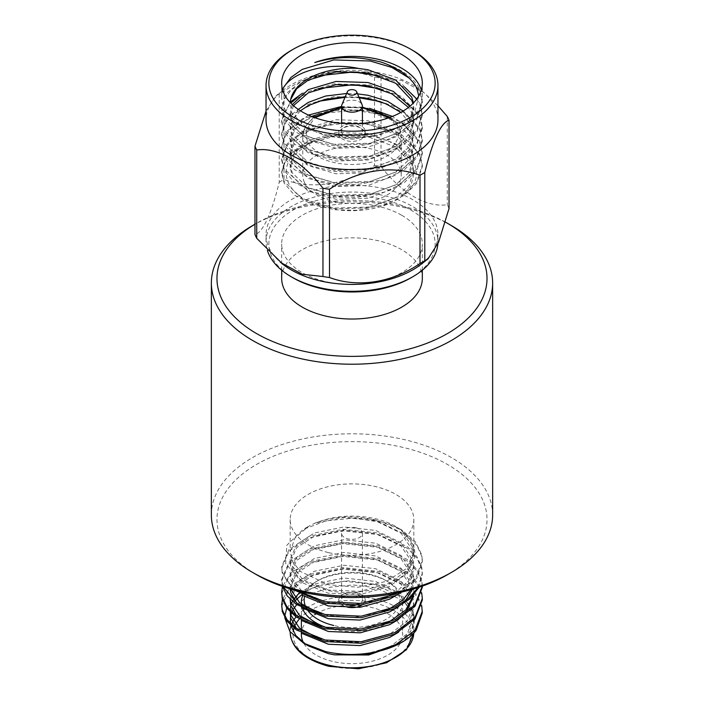<?xml version="1.0" encoding="UTF-8"?>
<svg xmlns="http://www.w3.org/2000/svg" width="704" height="704" viewBox="0 0 704 704"><rect width="100%" height="100%" fill="white"/><g stroke="black" fill="none" stroke-linecap="round" stroke-linejoin="round"><path stroke-width="0.53" stroke-dasharray="3.52 2.64" d="M256.529 574.702A135.018 77.95 180 0 1 256.529 464.455A135.018 77.95 180 0 1 447.471 464.455A135.018 77.95 180 0 1 447.471 574.702M492.642 514.985A140.642 81.198 0 0 0 451.449 457.574A140.642 81.198 0 0 0 298.179 439.965A140.642 81.198 0 0 0 211.358 514.985M422.321 278.423A70.321 40.603 0 0 0 401.729 249.718A70.321 40.603 0 0 0 325.09 240.918A70.321 40.603 0 0 0 281.679 278.423M401.729 215.266A70.321 40.603 180 0 1 422.321 243.971A70.321 40.603 180 0 1 378.91 281.486A70.321 40.603 180 0 1 302.271 272.686A70.321 40.603 180 0 1 281.679 243.971A70.321 40.603 180 0 1 325.09 206.466A70.321 40.603 180 0 1 401.729 215.266M293.207 277.913A83.142 48.004 180 0 1 293.207 210.03A83.142 48.004 180 0 1 410.793 210.03A83.142 48.004 180 0 1 410.793 277.913M437.87 243.866A85.958 49.632 0 0 0 437.958 241.674A85.958 49.632 0 0 0 412.782 206.589A85.958 49.632 0 0 0 319.106 195.826A85.958 49.632 0 0 0 266.042 241.674A85.958 49.632 0 0 0 267.379 250.395M421.194 264.229A85.958 49.632 0 0 0 437.958 234.784A85.958 49.632 0 0 0 435.028 221.945A85.958 49.632 0 0 0 412.782 199.698A85.958 49.632 0 0 0 319.106 188.936A85.958 49.632 0 0 0 266.042 234.784A85.958 49.632 0 0 0 268.972 247.632A85.958 49.632 0 0 0 282.806 264.229M302.394 93.289L333.881 83.899L370.198 84.973L401.729 96.545L419.927 115.808L422.321 126.826L416.83 143.396L401.729 157.15L370.198 168.722L333.802 169.787L302.271 160.336L284.073 143.202L281.679 133.206L287.17 118.316L302.271 106.11L333.802 96.668L370.198 97.733L401.729 109.305L419.927 128.568L422.321 139.586L416.83 156.156L401.729 169.91L370.198 181.482L333.802 182.538L302.271 173.096L284.073 155.962L281.679 145.966L287.17 131.076L302.271 118.87L333.802 109.428L370.198 110.493L401.729 122.065L419.927 141.328L422.321 152.346L416.83 168.916L401.729 182.67L370.198 194.242L333.802 195.298L302.271 185.856L284.073 168.722L281.679 158.726L287.17 143.836L302.271 131.63L333.802 122.188L370.198 123.253L401.729 134.816L419.927 154.088L422.321 165.106L416.83 181.676L401.729 195.43L370.198 207.002L333.802 208.058L302.271 198.616L284.073 181.482L281.679 171.486L287.17 156.596L302.271 144.39L330.898 135.344L364.646 135.133C346.368 133.346 329.384 135.309 313.702 141.02C276.056 155.514 276.769 191.893 317.178 204.556L336.002 208.877L367.998 207.812L395.71 197.516L408.989 185.328L413.811 170.667L411.708 160.917L395.71 143.854L367.998 133.549L336.002 132.493L308.29 140.659L295.011 151.298L290.189 164.287L292.292 173.008L308.29 187.942L336.002 196.117L367.998 195.052L395.71 184.756L408.989 172.568L413.811 157.907L411.708 148.157L395.71 131.094L367.998 120.789L336.002 119.733L308.29 127.899L295.011 138.538L290.189 151.527L292.292 160.248L308.29 175.182L336.002 183.357L367.998 182.292L395.71 171.996L408.989 159.808L413.811 145.147L411.708 135.397L404.545 125.259L392.436 116.424M319.37 113.766L354.341 110.238L380.054 114.303L405.416 126.078L419.927 142.877L422.321 153.894L416.786 170.535L404.263 182.556L384.578 192.095L356.303 197.525L335.588 197.058L312.937 192.042L294.43 182.38L284.073 170.271L281.679 160.274L287.214 145.323L299.737 134.614L319.422 126.509L347.697 122.848L368.412 124.476L391.063 130.909L409.57 142.129L419.927 155.637L422.321 166.654L416.786 183.286L404.263 195.316L384.578 204.855L356.303 210.285L335.588 209.81L312.937 204.802L294.43 195.14L284.073 183.031L281.679 173.043L284.478 162.29L292.31 152.742L313.702 141.02M380.151 101.57L405.451 113.344L419.927 130.117L422.321 141.134L416.786 157.775L404.263 169.796L384.578 179.335L356.303 184.765L335.588 184.298L312.937 179.282L294.43 169.62L284.073 157.511L281.679 147.514L284.354 136.998L291.87 127.609L318.226 114.083M380.151 88.818L405.451 100.584L419.927 117.357L422.321 128.374L416.786 145.015L404.263 157.036L384.578 166.575L356.303 172.005L335.588 171.538L312.937 166.522L294.43 156.86L284.073 144.751L281.679 134.754L284.354 124.238L291.87 114.849L318.226 101.323M314.776 62.542C353.32 48.963 409.473 63.624 419.927 90.288L422.321 101.306L416.83 117.876L401.729 131.63L370.198 143.202L333.802 144.267L302.271 134.816L284.073 117.682L281.679 107.686L287.17 92.796L302.271 80.59L333.802 71.148L370.198 72.213L401.729 83.785L419.927 103.048L422.321 114.066L416.83 130.636L401.729 144.39L370.198 155.962L333.802 157.027L302.271 147.576L284.073 130.442L281.679 120.446L290.136 102.177M416.768 99.018L419.927 104.597L422.321 115.614L416.786 132.255L404.263 144.276L384.578 153.815L356.303 159.245L335.588 158.778L312.937 153.762L294.43 144.1L284.073 131.991L281.679 121.994L283.844 112.517L290.743 103.136M409.543 78.311L419.927 91.837L422.321 102.854L416.786 119.495L404.263 131.516L384.578 141.055L356.303 146.485L335.588 146.018L312.937 141.002L294.43 131.34L284.073 119.231L281.679 109.234L284.354 98.718L291.87 89.329L318.226 75.803M282.7 90.094A70.321 40.603 0 0 0 281.679 96.985A70.321 40.603 0 0 0 284.073 107.492A70.321 40.603 0 0 0 302.271 125.69A70.321 40.603 0 0 0 401.729 125.69A70.321 40.603 0 0 0 422.321 96.985A70.321 40.603 0 0 0 421.3 90.094M344.986 97.372L359.198 97.803M296.657 98.322L318.226 88.563M380.151 76.058L405.187 87.639M418.792 95.911L414.498 113.142L398.464 127.574L376.913 135.969L352 138.978L327.562 136.321L307.287 128.586L291.72 112.772L290.101 102.476M304.454 182.424A49.227 28.424 180 0 1 302.773 175.076A49.227 28.424 180 0 1 345.576 146.898A49.227 28.424 180 0 1 399.546 167.719A49.227 28.424 180 0 1 401.227 175.076A49.227 28.424 180 0 1 358.424 203.254A49.227 28.424 180 0 1 304.454 182.424M412.782 50.406A85.958 49.632 0 0 0 291.218 50.406M437.958 119.953A85.958 49.632 0 0 0 435.028 107.105A85.958 49.632 0 0 0 421.194 90.508A85.958 49.632 0 0 0 282.806 90.508A85.958 49.632 0 0 0 266.042 119.953M437.958 105.758L423.562 92.356L401.685 80.458L381.04 78.223A99.598 57.508 180 0 0 374.493 77.211C346.403 66.625 311.916 72.054 284.002 91.203A99.598 57.508 180 0 0 279.215 93.975L276.003 95.832L266.042 111.065M339.231 133.408A13.218 7.63 180 0 1 338.782 131.437A13.218 7.63 180 0 1 350.275 123.869A13.218 7.63 180 0 1 364.769 129.457A13.218 7.63 180 0 1 365.218 131.437A13.218 7.63 180 0 1 353.725 139.005A13.218 7.63 180 0 1 339.231 133.408M364.769 131.754A13.218 7.63 0 0 0 350.275 126.166A13.218 7.63 0 0 0 338.782 133.734A13.218 7.63 0 0 0 339.231 135.705A13.218 7.63 0 0 0 353.725 141.302A13.218 7.63 0 0 0 365.218 133.734A13.218 7.63 0 0 0 364.769 131.754M279.215 93.975L279.215 182.257C271.656 213.382 262.574 233.059 254.971 234.494M279.215 182.257A99.598 57.508 180 0 1 284.002 179.485L284.002 91.203M374.493 77.211L374.493 165.493C346.298 184.703 312.391 190.045 284.002 179.485M374.493 165.493A99.598 57.508 180 0 1 381.04 166.505L381.04 78.223M449.029 208.525A99.598 57.508 0 0 0 448.21 206.624A99.598 57.508 0 0 0 447.278 204.75C426.633 207.68 401.817 193.45 381.04 166.505M341.889 104.755A10.41 6.01 180 0 1 351.877 100.162A10.41 6.01 180 0 1 362.05 104.614M341.95 132.986A10.41 6.01 180 0 1 341.59 131.437A10.41 6.01 180 0 1 350.645 125.479A10.41 6.01 180 0 1 362.05 129.879A10.41 6.01 180 0 1 362.41 131.437A10.41 6.01 180 0 1 353.355 137.394A10.41 6.01 180 0 1 341.95 132.986M350.108 605.642A10.41 6.01 180 0 1 348.022 605.29A10.41 6.01 180 0 1 341.59 599.738A10.41 6.01 180 0 1 355.978 594.185A10.41 6.01 180 0 1 362.41 599.738A10.41 6.01 180 0 1 355.115 605.466M355.978 527.806A10.41 6.01 180 0 1 362.41 533.359A10.41 6.01 180 0 1 348.022 538.912A10.41 6.01 180 0 1 341.59 533.359A10.41 6.01 180 0 1 355.978 527.806M346.949 607.015A13.218 7.63 180 0 1 338.782 599.966A13.218 7.63 180 0 1 357.051 592.909A13.218 7.63 180 0 1 365.218 599.966A13.218 7.63 180 0 1 362.129 604.877M357.051 592.68A13.218 7.63 180 0 1 365.218 599.738A13.218 7.63 180 0 1 346.949 606.786A13.218 7.63 180 0 1 338.782 599.738A13.218 7.63 180 0 1 357.051 592.68M326.779 627.607A50.635 29.234 0 0 0 332.64 629.27A50.635 29.234 0 0 0 402.635 602.263A50.635 29.234 0 0 0 387.798 581.592A50.635 29.234 0 0 0 371.36 575.247A50.635 29.234 0 0 0 316.202 581.592A50.635 29.234 0 0 0 302.729 595.522M304.568 596.455A47.819 27.606 180 0 1 318.19 580.439A47.819 27.606 180 0 1 370.286 574.455A47.819 27.606 180 0 1 385.81 580.439A47.819 27.606 180 0 1 391.767 615.296A47.819 27.606 180 0 1 333.714 625.478M316.175 613.756A50.635 29.234 180 0 1 371.36 607.402A50.635 29.234 180 0 1 402.635 634.418A50.635 29.234 180 0 1 332.64 661.426A50.635 29.234 180 0 1 303.468 642.743M328.363 552.561A61.82 35.693 180 0 1 290.18 519.578A61.82 35.693 180 0 1 375.637 486.596A61.82 35.693 180 0 1 413.82 519.578A61.82 35.693 180 0 1 328.363 552.561M398.526 593.974L409.886 582.243L413.811 568.982L413.283 564.062L401.025 545.934L375.637 533.632L343.904 530.165L314.354 536.175L296.657 547.677L290.189 562.602L290.717 567.028L302.975 583.026L328.363 593.208L360.096 594.546L389.646 586.406L407.343 573.074L413.811 556.222L413.283 551.302L401.025 533.174L375.637 520.872L344.054 517.396L314.574 523.327C333.52 515.61 353.874 514.078 375.637 518.751C385.546 521.048 394.073 524.85 401.236 530.147L410.59 540.346L413.82 551.734L406.525 568.559L386.355 581.407L358.081 587.25L328.363 584.716L300.608 571.569L292.855 562.1L290.189 551.734L294.888 538.076L308.29 526.495L314.574 523.327C333.291 515.918 354.42 514.976 377.978 520.494L402.433 530.376A70.321 40.603 180 0 0 401.729 529.971A70.321 40.603 180 0 0 378.884 521.162A70.321 40.603 180 0 0 353.76 518.091L326.251 520.766L303.178 529.443L286.845 545.239L285.648 563.561L300.045 579.911L326.788 590.269C352.704 595.848 384.956 590.137 401.738 576.638C419.32 561.123 419.153 545.626 401.236 530.147L413.283 548.117L413.811 553.036L407.343 569.888L389.646 583.22L360.096 591.36L328.363 590.014L302.975 579.841L290.717 563.834L290.189 559.416L296.657 544.482L314.354 532.99L343.904 526.97L375.637 530.438L401.025 542.74L413.283 560.868L413.811 565.796L408.637 580.95L394.046 593.657M308.282 645.876L306.029 644.503M290.726 625.346L290.374 623.462M290.497 617.03L290.849 615.402M291.5 613.316L291.949 612.172M292.741 610.482L293.656 608.837M296.71 604.674L310.666 594.097L330.37 587.198L353.082 584.945L375.637 587.655L403.392 600.802L411.154 610.271L413.82 620.638L411.699 629.851L397.76 644.635M421.714 605.678L417.067 595.118L407.757 585.218L378.884 571.384L342.795 567.582L309.17 574.57L291.544 585.279L282.418 599.298M422.321 612.823L421.714 607.253L417.085 596.684L407.774 586.784L378.884 572.933L342.795 569.131L309.17 576.118L289.036 589.318L281.679 606.443M401.896 592.011L417.014 578.063L422.321 561.783L421.714 556.222L417.085 545.653L407.774 535.744L378.884 521.893L353.76 518.091M418.114 587.55L422.321 572.994L421.714 567.433L417.085 556.864L407.774 546.955L378.884 533.104L342.795 529.302L309.17 536.29L289.036 549.498L281.679 566.614L282.286 571.683L287.311 581.75L297.51 590.902M419.162 587.206L422.321 574.543L421.714 568.982L417.085 558.413L407.774 548.504L378.884 534.653L342.795 530.851L309.17 537.838L289.036 551.047L281.679 568.163L282.286 573.232L294.096 589.996M422.321 585.754L421.714 580.193L417.085 569.624L407.774 559.715L378.884 545.864L342.795 542.062L309.17 549.05L289.036 562.25L281.679 579.374L282.894 586.546M422.321 587.303L421.714 581.742L417.085 571.173L407.774 561.264L378.884 547.413L342.795 543.611L309.17 550.598L289.036 563.798L281.679 580.923L282.374 586.37M421.714 592.918L417.067 582.358L407.757 572.458L378.884 558.624L342.795 554.822L309.17 561.81L291.544 572.519L282.418 586.538M422.321 600.063L421.714 594.493L417.085 583.924L407.774 574.024L378.884 560.173L342.795 556.371L309.17 563.358L289.036 576.558L281.679 593.683M397.514 592.97L415.756 578.266L422.321 560.234L421.714 554.673L415.448 541.851L402.433 530.376M284.75 617.734L284.75 616.202M286.722 608.045L299.27 593.956L321.27 584.179L348.753 580.791L376.526 584.522C404.818 591.923 421.124 612.322 411.699 629.851L413.811 620.03L413.283 615.102L401.025 596.974L375.637 584.672L343.904 581.205L314.354 587.215L304.383 592.328M400.18 643.298L416.214 630.247M301.365 634.418A50.635 29.234 180 0 1 314.644 614.68M294.404 601.454L290.189 613.642M296.586 628.558L302.227 633.538M398.526 632.254L409.886 620.514L413.811 607.262L413.283 602.342L401.025 584.214L375.637 571.912L343.904 568.445L314.354 574.455L296.657 585.948L290.189 600.882M296.586 615.798L302.227 620.778M398.526 619.494L405.205 613.782M413.459 595.329L413.811 591.316L413.811 594.502L413.283 589.582L401.025 571.454L375.637 559.152L343.904 555.685L314.354 561.695L296.657 573.188L290.189 588.122L290.189 584.936L290.638 589.019M296.586 603.038L302.227 608.018M398.526 606.734L405.205 601.022M412.579 589.248L413.811 581.742L413.283 576.822L401.025 558.694L375.637 546.392L343.904 542.925L314.354 548.935L296.657 560.428L290.189 575.362L290.717 579.788L302.227 595.258M334.4 654.852L363.44 654.729L389.646 647.011L407.343 633.688L413.811 616.836L413.283 611.908L401.025 593.78L375.637 581.478L343.904 578.01L314.354 584.021L298.874 593.322M293.04 600.354L292.459 601.418M291.306 604.085L290.814 605.678M290.189 610.456L290.259 612.137M318.393 638.378L328.363 641.054L360.096 642.391L389.646 634.251L407.343 620.928L413.811 604.076L413.283 599.148L401.025 581.02L375.637 568.718L343.904 565.25L314.354 571.261L296.657 582.762L290.189 597.696L290.259 599.377M318.393 625.618L328.363 628.294L354.262 630.115L380.222 625.293M413.811 591.316L413.283 586.388L401.025 568.26L375.637 555.958L343.904 552.49L314.354 558.51L296.657 570.002L290.189 584.936M318.393 612.867L328.363 615.534L354.262 617.355L380.222 612.533M411.074 589.67L413.811 578.556L413.283 573.628L401.025 555.5L375.637 543.198L343.904 539.73L314.354 545.75L296.657 557.242L290.189 572.176L290.717 576.594L302.975 592.601L328.363 602.774L354.262 604.604L380.222 599.773M301.84 606.258A50.635 29.234 0 0 0 302.386 608.106M308 610.773A47.819 27.606 180 0 1 306.583 608.608M369.521 108.328L341.59 106.462M308.431 115.069L295.011 125.778L290.189 138.767L292.292 147.488L308.29 162.422L336.002 170.597L367.998 169.532L395.71 159.236L408.989 147.057L413.811 132.387L411.708 122.637L403.084 111.109M357.544 93.87L346.614 93.5M298.302 109.419L290.189 126.007L292.292 134.728L308.29 149.662L336.002 157.837L367.998 156.772L395.71 146.476L408.989 134.297L413.811 119.627L411.708 109.877L409.825 106.313M292.257 104.623L290.189 113.247L292.292 121.968L308.29 136.902L336.002 145.077L367.998 144.012L395.71 133.716L408.989 121.537L413.811 106.867L413.477 102.916M317.178 204.556C344.265 215.846 386.012 211.094 403.656 194.674L411.206 184.712L413.811 173.853L411.708 164.102L395.71 147.039L367.998 136.743L336.002 135.678L308.29 143.854L295.011 154.484L290.189 167.473L292.292 176.202L308.29 191.136L336.002 199.311L367.998 198.246L395.71 187.942L408.989 175.762L413.811 161.093L411.708 151.342L395.71 134.279L367.998 123.983L336.002 122.918L308.29 131.094L295.011 141.724L290.189 154.713L292.292 163.442L308.29 178.376L336.002 186.551L367.998 185.486L395.71 175.182L408.989 163.002L413.811 148.333L411.708 138.582L395.71 121.519L367.998 111.223L343.411 109.551L319.66 113.608M311.907 116.556L308.29 118.334L295.011 128.964L290.189 141.953L292.292 150.682L308.29 165.616L336.002 173.791L367.998 172.726L395.71 162.422L408.989 150.242L413.811 135.573L411.708 125.822L400.858 112.402M358.934 97.187L345.259 96.721M300.388 110.774L292.802 119.539L290.189 129.193L292.292 137.922L308.29 152.856L336.002 161.031L367.998 159.966L395.71 149.662L408.989 137.482L413.811 122.813L411.708 113.062L408.426 107.43M293.445 105.688L290.189 116.433L292.292 125.162L308.29 140.096L336.002 148.271L367.998 147.206L395.71 136.902L408.989 124.722L413.811 110.053L412.878 103.523M403.656 194.674C432.819 174.09 409.077 140.07 364.646 135.133M447.278 116.468L447.278 204.75M252.551 225.606A140.642 81.198 180 0 1 451.449 225.597M445.359 222.112A135.018 77.95 0 0 0 256.529 223.309A135.018 77.95 0 0 0 254.971 224.215L256.529 223.309M399.546 128.674A49.227 28.424 180 0 1 401.227 136.03A49.227 28.424 180 0 1 358.424 164.208A49.227 28.424 180 0 1 304.454 143.387A49.227 28.424 180 0 1 302.773 136.03A49.227 28.424 180 0 1 345.576 107.853A49.227 28.424 180 0 1 399.546 128.674M389.154 117.674L396.827 126.799C402.142 134.086 397.03 154.132 364.012 159.614C330.669 164.393 308.88 148.518 307.173 140.668L305.941 130.416L314.846 117.674M413.82 620.638L413.802 633.063A61.82 35.693 0 0 0 413.82 632.122A61.82 35.693 0 0 0 375.637 599.139A61.82 35.693 0 0 0 296.032 616.959M293.269 620.972A61.82 35.693 0 0 0 292.406 622.618M291.57 624.598A61.82 35.693 0 0 0 291.166 625.768M290.99 626.366A61.82 35.693 0 0 0 290.18 632.122M299.288 619.098A59.004 34.065 180 0 1 374.563 602.932A59.004 34.065 180 0 1 406.525 647.442A59.004 34.065 180 0 1 329.437 665.896A59.004 34.065 180 0 1 293.19 631.638M293.982 628.188A59.004 34.065 180 0 1 294.413 626.974M294.694 626.287A59.004 34.065 180 0 1 295.654 624.298M341.59 107.615L362.41 107.615M401.227 175.076L401.227 136.03L399.379 127.908L390.254 117.269M422.321 270.222L422.321 243.971M437.958 241.674L437.958 234.784M422.321 166.654L422.321 165.106M422.321 153.894L422.321 152.346M422.321 141.134L422.321 139.586M422.321 128.374L422.321 126.826M422.321 115.614L422.321 114.066M422.321 102.854L422.321 101.306M422.321 96.985L422.321 83.204M281.679 160.274L281.679 158.726M281.679 147.514L281.679 145.966M281.679 134.754L281.679 133.206M281.679 121.994L281.679 120.446M281.679 109.234L281.679 107.686M281.679 96.985L281.679 83.204M398.464 127.574L401.729 125.69M307.287 128.586L302.271 125.69M313.746 117.269L305.545 126.122L302.773 136.03L302.773 175.076M282.806 90.508L276.003 95.832M421.194 90.508L423.562 92.365M338.782 131.437L338.782 133.734M341.59 123.358L341.59 131.437M362.41 533.359L362.41 599.738M385.81 580.439L387.798 581.592M402.635 602.263L402.635 634.418M290.18 519.578L290.18 551.734M290.18 620.638L290.18 631.884M281.679 566.614L281.679 568.163M281.679 579.374L281.679 580.923M422.321 560.234L422.321 561.783M422.321 572.994L422.321 574.543M308.29 526.495L303.178 529.443M413.82 519.578L413.82 551.734M413.811 620.03L413.811 616.836M290.189 612.058L290.189 610.509M413.811 607.262L413.811 604.076M290.189 599.298L290.189 597.749M413.811 581.742L413.811 578.556M290.189 575.362L290.189 572.176M413.811 568.982L413.811 565.796M290.189 562.602L290.189 559.416M413.811 556.222L413.811 553.036M301.365 605.994L301.365 620.303M301.365 629.702L301.365 633.063M318.19 580.439L316.202 581.592M341.59 533.359L341.59 599.738M281.679 173.043L281.679 171.486M413.811 170.667L413.811 173.853M290.189 164.287L290.189 167.473M413.811 157.907L413.811 161.093M290.189 151.527L290.189 154.713M413.811 145.147L413.811 148.333M290.189 138.767L290.189 141.953M413.811 132.387L413.811 135.573M290.189 126.007L290.189 129.193M413.811 119.627L413.811 122.813M290.189 113.247L290.189 116.433M413.811 106.867L413.811 110.053M362.41 107.078L341.59 107.078M365.218 131.437L365.218 133.734M362.41 123.358L362.41 131.437M266.042 241.674L266.042 234.784M281.679 270.222L281.679 243.971"/><path stroke-width="1.06" d="M256.529 333.546A135.018 77.95 0 0 0 447.471 333.546A135.018 77.95 0 0 0 447.471 223.309A135.018 77.95 0 0 0 447.471 223.3L451.449 225.597A140.642 81.198 180 0 1 451.449 225.606A140.642 81.198 180 0 1 492.642 283.017A140.642 81.198 180 0 1 405.821 358.037A140.642 81.198 180 0 1 252.551 340.437A140.642 81.198 180 0 1 211.358 283.017A140.642 81.198 180 0 1 252.551 225.606L254.971 224.206A135.018 77.95 0 0 0 256.529 333.546M451.449 572.405L447.471 574.702A135.018 77.95 180 0 1 256.529 574.702L252.551 572.405A140.642 81.198 0 0 0 451.449 572.405A140.642 81.198 0 0 0 492.642 514.985L492.642 283.017M281.679 270.222L281.679 278.423A70.321 40.603 0 0 0 302.271 307.129A70.321 40.603 0 0 0 378.91 315.938A70.321 40.603 0 0 0 422.321 278.423L422.321 270.222M412.782 276.769L410.793 277.913A83.142 48.004 180 0 1 293.207 277.922L291.218 276.769A85.958 49.632 0 0 0 412.782 276.769A85.958 49.632 0 0 0 437.87 243.866M256.722 149.996L256.722 238.278L282.806 264.229A85.958 49.632 0 0 0 291.218 269.878A85.958 49.632 0 0 0 421.194 264.229L427.997 258.905L438.574 242.211L449.029 208.525L449.029 120.243C440.968 122.716 432.89 140.131 424.785 172.48A99.598 57.508 180 0 1 419.998 175.252C392.084 164.727 357.597 169.972 329.507 189.244A99.598 57.508 180 0 1 322.96 188.232C302.535 161.603 277.288 146.934 256.722 149.996A99.598 57.508 180 0 1 255.79 148.113A99.598 57.508 180 0 1 254.971 146.212L266.042 111.065M419.927 72.697A70.321 40.603 180 0 1 422.321 83.204A70.321 40.603 180 0 1 361.178 123.455A70.321 40.603 180 0 1 284.073 93.711A70.321 40.603 180 0 1 281.679 83.204A70.321 40.603 180 0 1 342.822 42.953A70.321 40.603 180 0 1 419.927 72.697M421.3 90.094A70.321 40.603 0 0 0 419.927 86.478A70.321 40.603 0 0 0 314.776 62.542C334.893 56.478 355.502 55.986 376.614 61.046C383.064 62.11 391.688 65.894 402.477 72.389C410.881 78.954 415.747 84.603 417.067 89.338L418.792 95.911M318.226 114.083L319.37 113.766M318.226 101.323L344.986 97.372M359.198 97.803L380.151 101.57M290.136 102.177L302.394 93.289M290.743 103.136L296.657 98.322M318.226 88.563L353.786 84.691L380.151 88.818M318.226 75.803L353.786 71.931L380.151 76.058M405.187 87.639L416.768 99.018M413.477 102.916L411.708 97.117L395.71 80.054L367.998 69.758L358.609 68.446C326.902 61.706 293.418 71.817 283.721 87.261L290.919 77.449L302.271 69.379L333.802 59.937L370.198 61.002L391.978 67.496L409.543 78.311M283.721 87.261A70.321 40.603 0 0 0 282.7 90.094M271.691 95.63A83.142 48.004 180 0 1 293.207 49.262A83.142 48.004 180 0 1 410.793 49.262A83.142 48.004 180 0 1 432.309 70.778A83.142 48.004 180 0 1 373.516 129.571A83.142 48.004 180 0 1 271.691 95.63M293.207 49.262L291.218 50.406A85.958 49.632 0 0 0 266.042 85.501A85.958 49.632 0 0 0 268.972 98.349A85.958 49.632 0 0 0 363.22 134.702A85.958 49.632 0 0 0 437.958 85.501A85.958 49.632 0 0 0 435.028 72.653A85.958 49.632 0 0 0 412.782 50.406L410.793 49.262M266.042 85.501L266.042 119.953A85.958 49.632 0 0 0 268.972 132.792A85.958 49.632 0 0 0 363.22 169.154A85.958 49.632 0 0 0 437.958 119.953L437.958 85.501M437.958 105.758L447.278 116.468A99.598 57.508 180 0 1 448.21 118.342A99.598 57.508 180 0 1 449.029 120.243M256.722 238.278A99.598 57.508 180 0 1 255.79 236.394A99.598 57.508 180 0 1 254.971 234.494L254.971 146.212M362.05 104.614A10.41 6.01 180 0 1 362.111 104.755A10.41 6.01 180 0 1 362.41 106.172A10.41 6.01 180 0 1 353.355 112.13A10.41 6.01 180 0 1 341.95 107.73A10.41 6.01 180 0 1 341.59 106.172A10.41 6.01 180 0 1 341.889 104.755L347.354 91.74A4.778 2.763 180 0 1 351.947 89.628A4.778 2.763 180 0 1 356.62 91.678A4.778 2.763 180 0 1 356.646 91.74A4.778 2.763 180 0 1 353.179 95.066A4.778 2.763 180 0 1 347.38 93.104A4.778 2.763 180 0 1 347.354 91.74M355.115 605.466A10.41 6.01 180 0 1 350.108 605.642M362.129 604.877A13.218 7.63 180 0 1 346.949 607.015M397.76 644.635L368.641 655.01L334.4 654.852L328.363 653.62L308.282 645.876L303.574 643.157L289.881 631.479L284.75 617.734M306.029 644.503L295.874 635.589L290.726 625.346M290.374 623.462L290.497 617.03M290.849 615.402L291.5 613.316M291.949 612.172L292.741 610.482M293.656 608.837L296.71 604.674M282.418 599.298L281.679 604.894L282.286 609.954L286.915 619.52L296.226 628.311L325.116 640.033L361.205 641.705L394.83 632.588L414.964 617.558L422.321 598.514L421.714 592.918M281.679 604.894L282.286 611.503L286.915 621.069L296.226 629.86L325.116 641.582L361.205 643.254L394.83 634.137L414.964 619.106L422.321 600.063L422.321 598.514M297.51 590.902L325.116 601.753L361.205 603.425L394.83 594.308L397.514 592.97M294.096 589.996L325.116 603.302L361.205 604.974L394.83 595.857L401.896 592.011M282.894 586.546L297.51 603.662L325.116 614.513L361.205 616.185L394.83 607.068L408.54 598.462L418.114 587.55M282.374 586.37L287.126 595.83L296.454 604.498L325.116 616.062L361.205 617.734L394.83 608.617L409.49 599.21L419.162 587.206M282.418 586.538L281.679 592.134L282.286 597.203L286.915 606.76L296.226 615.551L325.116 627.273L361.205 628.945L394.83 619.828L414.823 604.965L422.321 586.124L422.321 587.303L414.964 606.346L394.83 621.377L361.205 630.494L325.116 628.822L296.226 617.1L286.915 608.309L282.286 598.752L281.679 592.134M334.4 654.852L368.817 654.262L401.729 642.4A70.321 40.603 0 0 1 377.942 651.429C360.29 655.398 342.839 655.442 325.582 651.561L303.574 643.157M284.75 616.202L286.722 608.045M401.729 642.4A70.321 40.603 0 0 0 416.214 630.247L422.321 612.823L421.714 605.678M377.942 651.429L394.83 645.348L414.964 630.309L422.321 611.274M303.468 642.743A50.635 29.234 180 0 1 301.365 634.418L301.365 633.063M314.644 614.68A50.635 29.234 180 0 1 316.175 613.756M304.383 592.328L294.404 601.454M290.189 612.058L290.717 618.068L296.586 628.558M302.227 633.538L328.363 644.239L360.096 645.586L389.646 637.446L398.526 632.254M290.189 599.298L290.717 605.308L296.586 615.798M302.227 620.778L328.363 631.479L360.096 632.826L389.646 624.686L398.526 619.494M405.205 613.782L413.758 596.156M290.198 588.887L290.717 592.548L296.586 603.038M302.227 608.018L328.363 618.728L360.096 620.066L389.646 611.926L398.526 606.734M405.205 601.022L412.579 589.248M302.227 595.258L328.363 605.968L360.096 607.306L389.646 599.166L398.526 593.974M298.874 593.322L293.04 600.354M292.459 601.418L291.306 604.085M290.814 605.678L290.189 610.509M290.259 612.137L290.717 614.874L299.605 628.276L318.393 638.378M290.259 599.377L290.717 602.114L299.605 615.516L318.393 625.618M380.222 625.293L389.646 621.491L405.759 610.007L413.459 595.329M290.638 589.019L299.605 602.756L318.393 612.867M380.222 612.533L389.646 608.731L402.574 600.354L411.074 589.67M380.222 599.773L394.046 593.657M302.729 595.522A50.635 29.234 0 0 0 301.365 602.263A50.635 29.234 0 0 0 301.84 606.258M302.386 608.106A50.635 29.234 0 0 0 326.779 627.607M333.714 625.478A47.819 27.606 180 0 1 308 610.773M306.583 608.608A47.819 27.606 180 0 1 304.568 596.455M392.436 116.424L369.521 108.328M341.59 106.462L308.431 115.069M403.084 111.109L387.499 101.226L367.998 95.278L357.544 93.87M346.614 93.5L325.574 96.043L308.29 102.388L298.302 109.419M409.825 106.313L393.351 91.406L367.998 82.518L336.002 81.453L308.29 89.628L292.257 104.623M358.609 68.446A61.811 35.684 0 0 0 290.646 99.59L290.101 102.476M319.66 113.608L311.907 116.556M400.858 112.402L385.942 103.743L367.998 98.463L358.934 97.187M345.259 96.721L324.958 99.378L308.29 105.574L300.388 110.774M408.426 107.43L391.917 93.817L367.998 85.703L336.002 84.638L308.29 92.814L293.445 105.688M412.878 103.523L411.708 100.302L395.71 83.248L367.998 72.943L336.002 71.878L308.29 80.054L296.586 88.827L290.646 99.59M424.785 172.48L424.785 260.762L427.997 258.905M329.507 189.244L329.507 277.534C357.702 288.015 391.609 282.867 419.998 263.534L419.998 175.252M280.438 262.372L302.227 274.252L322.96 276.514L322.96 188.232M424.785 260.762A99.598 57.508 180 0 1 419.998 263.534M329.507 277.534A99.598 57.508 180 0 1 322.96 276.514M267.379 250.395A85.958 49.632 0 0 0 291.218 276.769L293.207 277.913A83.142 48.004 180 0 1 293.207 277.913M211.358 283.017L211.358 514.985A140.642 81.198 0 0 0 252.551 572.405L256.529 574.702M451.449 225.606L447.471 223.309A135.018 77.95 0 0 0 445.359 222.112M296.032 616.959A61.82 35.693 0 0 0 293.269 620.972M292.406 622.618A61.82 35.693 0 0 0 291.57 624.598M291.166 625.768A61.82 35.693 0 0 0 290.99 626.366M290.18 632.122A61.82 35.693 0 0 0 328.363 665.095A61.82 35.693 0 0 0 413.802 633.072L406.428 649.73L386.593 662.754L358.468 668.8L328.786 666.336C303.882 659.349 291.007 647.944 290.18 632.122L290.18 631.884M293.19 631.638A59.004 34.065 180 0 1 293.982 628.188M294.413 626.974A59.004 34.065 180 0 1 294.694 626.287M295.654 624.298A59.004 34.065 180 0 1 299.288 619.098M314.846 117.674L341.59 107.615M362.41 107.615L389.154 117.674M341.59 106.172L341.59 123.358M301.365 602.263L301.365 605.994M301.365 620.303L301.365 629.702M390.254 117.269L362.41 107.078M341.59 107.078L313.746 117.269M362.41 106.172L362.41 123.358M356.646 91.74L362.111 104.755"/></g></svg>
